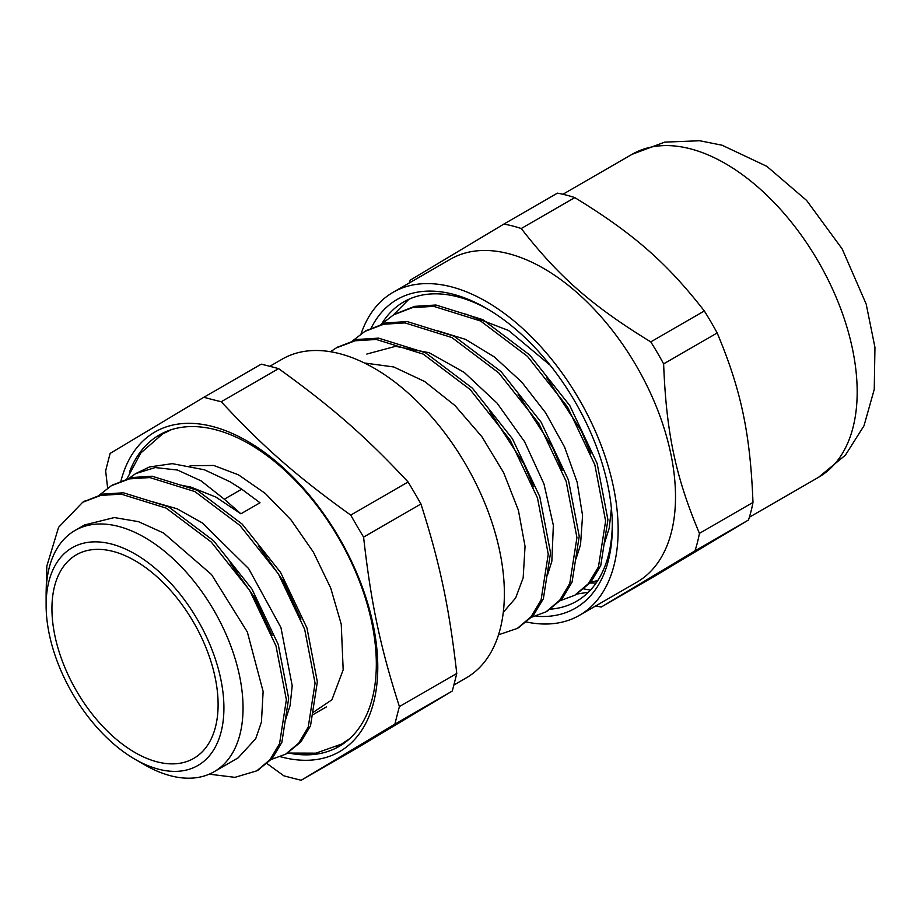 <?xml version="1.0" encoding="UTF-8"?>
<svg xmlns="http://www.w3.org/2000/svg" width="921" height="921" viewBox="0 0 921 921"><rect width="100%" height="100%" fill="white"/><g stroke="black" fill="none" stroke-linecap="round" stroke-linejoin="round"><path stroke-width="1.38" d="M120.87 481.303A184.568 106.56 60 0 1 123.092 473.739A184.568 106.56 60 0 1 283.668 468.11A184.568 106.56 60 0 1 373.638 702.424A184.568 106.56 60 0 1 280.571 756.751M129.424 472.231A179.814 103.82 60 0 1 159.275 434.988A179.814 103.82 60 0 1 312.242 499.631A179.814 103.82 60 0 1 372.291 698.475A179.814 103.82 60 0 1 339.089 746.424A179.814 103.82 60 0 1 291.899 753.654M240.888 513.814L260.01 502.774L241.728 489.178L230.066 481.787L204.427 469.791L172.319 463.654L149.467 466.959L135.617 473.624L155.189 467.557L177.465 470.032L201.031 480.831L224.321 499.217L240.888 513.814L215.871 497.064L190.808 487.082L181.161 485.171M127.881 479.208L135.617 473.624M83.765 501.68L103.002 494.105L123.437 492.793L168.485 506.792L213.522 540.673L251.974 589.095L278.257 644.527L288.664 698.406L281.861 742.349L272.305 758.351L257.926 770.175M112.466 485.091L131.691 477.55L152.126 476.226L197.163 490.248L242.2 524.118L280.652 572.528L306.958 627.972L317.354 681.851L310.527 725.783L300.994 741.808L286.673 753.574M46.188 590.004L46.833 566.081L58.599 527.307L82.683 502.279L100.711 495.429L121.135 494.117L166.183 508.116L211.22 541.997L249.672 590.419L275.966 645.851L286.373 699.73L279.558 743.673L270.014 759.675L256.844 770.819L234.936 777.347L209.24 774.17M98.179 496.016L111.36 485.712L129.401 478.874L149.824 477.562L194.872 491.572L239.909 525.442L278.361 573.852L304.667 629.296L315.063 683.175L308.236 727.106L298.703 743.132L285.533 754.253L269.715 760.021M230.1 562.858L254.61 597.648L272.236 635.467M258.847 546.383L283.357 581.209L300.971 619.05M558.92 601.171L574.681 595.3L588.427 583.638L598.443 566.933L605.615 521.044L594.839 464.806L567.497 406.932L527.468 356.369L480.555 320.98L433.653 306.336L412.378 307.672L393.612 314.809L380.35 325.032M530.231 617.726L545.992 611.866L559.749 600.204L569.765 583.488L576.937 537.599L566.162 481.361L538.82 423.487L498.779 372.924L451.877 337.547L404.964 322.903L383.689 324.238L364.935 331.376L351.672 341.587M498.514 634.799L517.314 628.421L531.06 616.759L541.076 600.055L548.248 554.166L537.473 497.927L510.13 440.042L470.101 389.491L423.188 354.101L376.275 339.458L355.011 340.793L336.246 347.931L330.443 351.718M575.752 594.667L590.729 582.314L600.745 565.609L607.918 519.72L597.142 463.482L569.8 405.597L529.759 355.046L482.857 319.656L435.944 305.012L414.669 306.348L394.706 314.199M547.062 611.222L562.04 598.88L572.056 582.164L579.228 536.275L568.453 480.037L541.111 422.163L501.082 371.6L454.168 336.223L407.255 321.579L385.991 322.903L366.028 330.754M518.373 627.788L533.363 615.435L543.367 598.731L550.539 552.842L539.775 496.603L512.421 438.718L472.392 388.167L425.49 352.778L378.577 338.134L357.302 339.469L337.339 347.321M604.729 542.296L609.207 528.194L611.406 508.415M550.274 365.338L508.553 330.478L465.646 314.049M576.039 558.863L580.529 544.76L582.567 515.53L577.133 482.132L564.573 447.042L545.658 412.85L521.712 382.042L494.324 356.922L465.416 339.331L436.968 330.604M547.362 575.418L551.84 561.315L553.36 525.327L543.989 483.986L524.613 441.746L497.087 403.145L464.149 372.36L429.128 352.708L395.546 346.331L366.811 354.055M503.292 612.315L515.656 597.971L523.163 577.881L525.051 546.383L518.408 510.315L503.672 472.715L481.936 436.761L454.916 405.493L424.708 381.524L393.728 366.961L364.394 362.989M597.81 580.495L589.29 582.59M489.419 410.87L524.049 464.242L533.501 486.852M518.109 394.315L552.727 447.675L562.19 470.286M546.786 377.748L581.416 431.12L590.868 453.731M285.614 719.566L290.103 705.59M290.103 705.567L292.199 685.777L280.951 627.604L248.612 568.568L202.298 522.909L177.108 508.795L152.46 501.715M135.019 759.272A125.728 72.586 60 0 1 112.799 743.189A125.728 72.586 60 0 1 46.119 605.293A125.728 72.586 60 0 1 146.209 561.246A125.728 72.586 60 0 1 221.098 731.965A125.728 72.586 60 0 1 135.019 759.272L144.574 764.787A139.244 80.392 -120 0 0 214.202 771.683L238.148 757.856L255.704 738.723L261.414 722.145M261.426 722.122L263.13 691.487L247.323 631.956L211.485 574.508L163.558 533.006L138.38 521.631L114.319 517.556L84.559 524.958L74.958 530.508A139.244 80.392 -120 0 0 46.119 594.252L46.119 605.293M214.202 771.683A139.244 80.392 -120 0 0 239.921 734.544A139.244 80.392 -120 0 0 193.422 580.564A139.244 80.392 -120 0 0 74.958 530.508M215.468 727.037A117.508 67.843 -120 0 0 176.233 597.096A117.508 67.843 -120 0 0 76.27 554.856A117.508 67.843 -120 0 0 76.27 690.531A117.508 67.843 -120 0 0 193.767 758.374A117.508 67.843 -120 0 0 215.468 727.037M278.591 368.619C332.366 407.393 365.752 436.612 408.095 481.982L350.728 515.104C296.827 476.399 263.452 447.18 221.224 401.74L278.591 368.619A784.232 315.017 168.1 0 0 261.219 364.163L203.852 397.285L110.152 453.397A768.862 318.896 131.2 0 0 105.65 470.953L107.63 488.049M266.653 763.325L283.829 775.804A768.862 308.846 -11.9 0 0 301.202 780.26L394.902 724.148L452.269 691.026L358.568 747.138L301.202 780.26M394.902 724.148A768.862 318.896 -48.8 0 1 399.403 706.591C380.281 647.06 371.048 603.382 363.588 537.116L420.955 503.994C439.962 563.594 449.195 607.273 456.77 673.47A784.232 325.274 -48.8 0 1 452.269 691.026M456.77 673.47L399.403 706.591M363.588 537.116A768.862 627.742 -120.9 0 1 350.728 515.104M408.095 481.982A784.232 640.291 -120.9 0 1 420.955 503.994M221.224 401.74A768.862 308.846 168.1 0 1 203.852 397.285M453.857 685.028L466.256 677.879A184.027 106.249 -120 0 0 500.241 628.79A184.027 106.249 -120 0 0 438.787 425.295A184.027 106.249 -120 0 0 282.229 359.121L269.795 366.305M393.336 314.97L408.936 299.244M588.381 592.238L576.684 594.08M588.91 583.062L596.14 583.016M717.171 332.976C741.06 389.756 750.293 433.434 752.975 502.452L699.43 533.374C675.542 476.594 666.309 432.916 663.627 363.887L717.171 332.976A211.611 122.171 60 0 0 704.3 310.964L650.767 341.887C592.088 305.933 558.713 276.714 521.251 228.523L574.796 197.601C633.464 233.554 666.839 262.773 704.3 310.964M574.796 197.601A211.611 122.171 60 0 0 557.424 193.145L503.891 224.068L410.19 280.18A211.611 122.171 -120 0 0 409.292 282.954M748.474 520.008L654.773 576.12L601.229 607.043L694.929 550.919L748.474 520.008A211.611 122.171 60 0 0 752.975 502.452M595.76 605.914A211.611 122.171 -120 0 0 601.229 607.043M521.251 228.523A211.611 122.171 -120 0 0 503.891 224.068M663.627 363.887A211.611 122.171 -120 0 0 650.767 341.887M694.929 550.919A211.611 122.171 -120 0 0 699.43 533.374M526.121 621.94A186.468 107.653 -120 0 0 579.528 615.286L636.895 582.164A186.468 107.653 -120 0 0 659.494 414.818A186.468 107.653 -120 0 0 516.082 255.877A186.468 107.653 -120 0 0 450.438 259.204L393.071 292.325A186.468 107.653 -120 0 0 361.101 333.759M583.488 588.818A186.468 107.653 -120 0 0 590.511 590.039M381.939 323.49A172.837 99.79 60 0 1 403.709 301.915A172.837 99.79 60 0 1 488.222 309.398M612.315 524.337A172.837 99.79 60 0 1 576.534 601.275A172.837 99.79 60 0 1 550.136 609.184M536.045 616.241A178.248 102.91 -120 0 0 612.338 526.57A178.248 102.91 -120 0 0 486.3 308.27A178.248 102.91 -120 0 0 371.094 328.267M579.528 615.286A186.468 107.653 -120 0 0 579.528 399.979A186.468 107.653 -120 0 0 393.071 292.325M163.178 432.916A179.814 103.82 -120 0 0 158.078 436.796M336.913 746.563A179.814 103.82 -120 0 0 342.831 744.076M224.321 499.217L241.728 489.166M632.094 154.314L664.743 142.122L699.626 140.74L722.087 145.219L766.848 166.344L806.623 200.444L842.185 248.946L866.177 304.068L874.95 347.344L874.248 389.399L864.002 425.778L845.386 455.181L818.562 477.285A186.468 107.653 -120 0 0 818.562 261.978A186.468 107.653 -120 0 0 632.094 154.314L562.904 194.273M256.855 770.831L259.146 769.507M285.533 754.264L287.824 752.941M82.683 502.279L84.974 500.955M112.27 485.194L113.663 484.388M395.903 313.485L393.612 314.809M367.226 330.04L364.923 331.364M338.537 346.595L336.246 347.931M576.972 593.976L575.291 594.943M548.283 610.531L546.614 611.498M519.605 627.097L517.924 628.064M326.448 706.879L312.115 715.157M818.562 477.285L749.36 517.234M190.106 465.75L213.73 465.462L238.481 474.833L265.202 493.38L290.967 519.847L313.359 552.082L330.72 588.059L341.242 624.231L343.176 669.797L331.905 699.799L312.68 712.716M349.727 738.619L341.564 744.087L315.88 753.159L287.49 753.056M126.557 479.542L140.844 452.959L162.533 434.01L171.364 429.67"/></g></svg>
